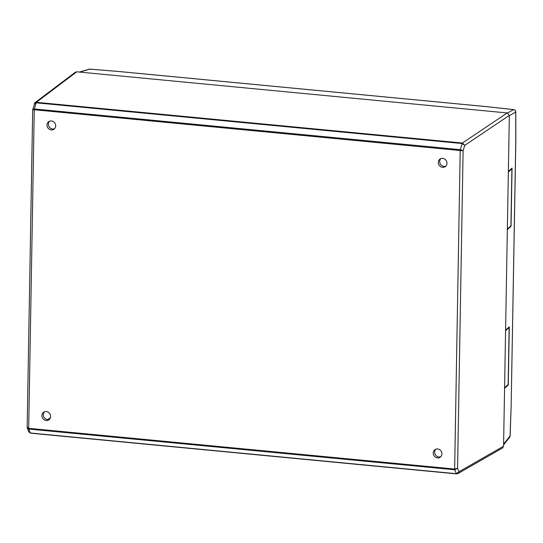 <?xml version="1.0" encoding="UTF-8"?>
<svg xmlns="http://www.w3.org/2000/svg" width="543" height="543" viewBox="0 0 543 543"><rect width="100%" height="100%" fill="white"/><g stroke="black" fill="none" stroke-linecap="round" stroke-linejoin="round"><path stroke-width="0.81" d="M51.259 129.913A4.595 4.235 -123.4 0 0 53.872 129.282A4.595 4.235 -123.4 0 0 55.495 124.435A4.595 4.235 -123.4 0 0 51.415 120.974A4.595 4.235 -123.4 0 0 48.809 121.612A4.595 4.235 -123.4 0 0 47.187 126.458A4.595 4.235 -123.4 0 0 51.259 129.913M49.556 121.225A4.595 4.235 -123.4 0 0 48.727 125.962A4.595 4.235 -123.4 0 0 52.657 128.996A4.595 4.235 -123.4 0 0 54.517 128.745M46.189 420.506A4.595 4.235 -123.4 0 0 48.795 419.875A4.595 4.235 -123.4 0 0 50.418 415.028A4.595 4.235 -123.4 0 0 46.345 411.567A4.595 4.235 -123.4 0 0 43.739 412.198A4.595 4.235 -123.4 0 0 42.116 417.044A4.595 4.235 -123.4 0 0 46.189 420.506M44.485 411.818A4.595 4.235 -123.4 0 0 43.657 416.556A4.595 4.235 -123.4 0 0 47.587 419.59A4.595 4.235 -123.4 0 0 49.447 419.339M437.495 457.898A4.595 4.235 -123.4 0 0 440.101 457.267A4.595 4.235 -123.4 0 0 441.724 452.421A4.595 4.235 -123.4 0 0 437.651 448.959A4.595 4.235 -123.4 0 0 435.045 449.59A4.595 4.235 -123.4 0 0 433.423 454.437A4.595 4.235 -123.4 0 0 437.495 457.898M435.791 449.21A4.595 4.235 -123.4 0 0 434.963 453.948A4.595 4.235 -123.4 0 0 438.887 456.982A4.595 4.235 -123.4 0 0 440.746 456.731M442.565 167.305A4.595 4.235 -123.4 0 0 445.172 166.674A4.595 4.235 -123.4 0 0 446.794 161.828A4.595 4.235 -123.4 0 0 442.721 158.366A4.595 4.235 -123.4 0 0 440.115 158.997A4.595 4.235 -123.4 0 0 438.493 163.843A4.595 4.235 -123.4 0 0 442.565 167.305M440.862 158.617A4.595 4.235 -123.4 0 0 440.034 163.355A4.595 4.235 -123.4 0 0 443.957 166.389A4.595 4.235 -123.4 0 0 445.823 166.138M76.773 71.812L36.34 102.315L34.962 102.688L75.368 72.205L76.773 71.812L507.203 112.944L509.341 115.387L503.565 446.217L502.553 447.989L457.878 473.598L456.683 473.869A1.147 0.373 -85.1 0 1 456.595 473.89A1.147 0.36 -84.5 0 1 456.575 473.89A1.147 0.36 -84.5 0 1 456.405 473.706L454.742 469.763L28.799 429.065L27.177 427.64M47.682 419.596L50.363 417.866M36.076 102.817A1.147 0.36 95.5 0 1 36.34 102.315L462.453 143.04A1.147 0.367 96.4 0 0 462.181 143.528L36.062 102.81L34.27 104.236M509.341 115.387L464.72 145.368L462.453 143.04M503.565 446.217L459.025 471.745L457.878 473.598L456.595 473.89A1.147 0.373 -85.1 0 1 456.419 473.706L459.025 471.745L457.566 468.31L463.111 150.723L464.72 145.368L462.181 143.528L460.342 149.671A1.147 0.353 95.9 0 0 460.213 150.533L32.804 109.605L34.372 108.967L460.328 149.671L463.111 150.723L460.213 150.533L454.654 469.043A1.147 0.36 95 0 0 454.756 469.763L454.742 469.763A1.147 0.36 -84.5 0 1 454.647 469.043L457.566 468.31L454.756 469.763M36.313 102.315A1.147 0.346 -85.4 0 0 36.062 102.81L34.385 108.967A1.147 0.36 -85 0 0 34.257 109.829L28.698 428.346A1.147 0.36 95.5 0 0 28.799 429.065L30.299 432.988L28.664 431.76L27.15 427.49L32.695 109.618L34.962 102.688L34.399 103.421M454.647 469.043L28.704 428.346L27.265 427.192M28.664 431.76L30.456 433.171A1.147 0.339 96 0 0 30.469 433.171A1.147 0.36 95.5 0 0 30.564 433.151L456.493 473.849M507.352 229.112L510.915 225.84L511.913 168.839L511.33 168.785M508.35 172.111L511.913 168.839M504.583 387.743L508.146 384.471L509.144 327.47L508.642 327.422M505.581 330.741L509.144 327.47M504.576 388.34L508.275 384.939L509.286 326.825L505.587 330.219M508.275 384.939L507.732 384.851M507.345 229.635L511.044 226.234L512.056 168.113L508.357 171.513M513.895 109.672A2.301 0.889 96.3 0 0 513.726 109.611A2.301 0.889 96.3 0 0 513.583 109.625L486.352 106.638M515.694 111.702A2.301 0.706 179.9 0 1 515.775 111.885A2.301 0.706 179.9 0 1 515.707 112.055L509.334 115.686M486.094 106.611L119.073 71.54M515.782 140.291L515.707 112.055A2.301 2.213 -119.6 0 0 513.583 109.625L507.603 113.025M118.876 71.52L89.833 69.131A2.301 0.536 -85.3 0 1 89.921 69.11L118.978 71.506L486.223 106.598L513.726 109.611A2.301 2.301 0 0 1 515.775 111.885L515.85 140.44L511.139 406.415L515.782 140.589M511.146 406.205L510.121 435.934A2.301 0.353 -177.9 0 1 510.053 436.009L511.139 406.415M510.06 435.846A2.301 0.353 -177.9 0 1 510.121 435.934A2.301 2.301 0 0 1 509.626 437.271A2.301 2.118 -141.7 0 0 510.053 436.009L503.599 444.174M511.044 226.234L510.576 226.153M462.168 143.528A1.147 0.36 -84.5 0 1 462.432 143.033L507.203 112.944M30.299 432.988A1.147 0.339 96 0 0 30.456 433.171L30.483 433.171A1.147 0.36 95.5 0 1 30.313 432.988L456.405 473.706M460.206 150.533A1.147 0.36 -84.5 0 1 460.328 149.671M34.385 108.967A1.147 0.36 95.5 0 0 34.263 109.829M28.698 428.346A1.147 0.353 95.9 0 0 28.786 429.058M89.921 69.11A2.301 2.301 0 0 0 89.072 69.199A2.301 2.084 -106.5 0 1 89.833 69.131L79.821 72.104M30.483 433.171L456.595 473.89M89.072 69.199L79.421 72.07M503.585 444.907L509.626 437.271"/></g></svg>
